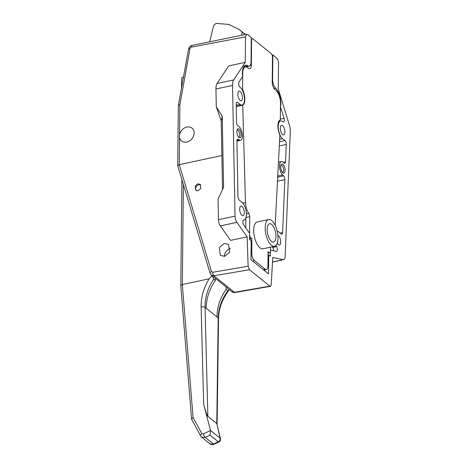 <?xml version="1.0" encoding="UTF-8"?>
<svg xmlns="http://www.w3.org/2000/svg" width="468" height="468" viewBox="0 0 468 468"><rect width="100%" height="100%" fill="white"/><g stroke="black" fill="none" stroke-linecap="round" stroke-linejoin="round"><path stroke-width="0.7" d="M239.107 129.045A4.692 2.007 77.9 0 0 237.276 129.455A4.692 2.007 77.9 0 0 237.106 133.719A4.692 2.007 77.9 0 0 239.002 137.539A4.692 2.007 77.9 0 0 239.019 137.557A4.692 2.007 77.9 0 0 241.254 135.065A4.692 2.007 77.9 0 0 239.107 129.045M238.504 137.019A3.609 1.539 77.9 0 0 238.861 137.036A3.609 1.539 77.9 0 0 239.751 134.041A3.609 1.539 77.9 0 0 238.142 130.233A3.609 1.539 77.9 0 0 237.352 129.981A3.609 1.539 77.9 0 0 237.03 130.145M282.924 164.35A4.692 2.007 77.9 0 0 281.092 164.759A4.692 2.007 77.9 0 0 280.923 169.024A4.692 2.007 77.9 0 0 282.818 172.844A4.692 2.007 77.9 0 0 282.836 172.856A4.692 2.007 77.9 0 0 285.07 170.37A4.692 2.007 77.9 0 0 282.924 164.35M282.315 172.318A3.609 1.539 77.9 0 0 282.678 172.335A3.609 1.539 77.9 0 0 283.567 169.34A3.609 1.539 77.9 0 0 281.958 165.537A3.609 1.539 77.9 0 0 281.169 165.28A3.609 1.539 77.9 0 0 280.847 165.444M282.555 134.55A4.908 2.094 -102.1 0 1 280.367 129.373A4.908 2.094 -102.1 0 1 281.578 125.301A4.908 2.094 -102.1 0 1 282.649 125.652A4.908 2.094 -102.1 0 1 284.842 130.824A4.908 2.094 -102.1 0 1 283.631 134.901A4.908 2.094 -102.1 0 1 282.555 134.55M277.869 235.457A4.908 2.094 -102.1 0 1 278.437 235.773A4.908 2.094 -102.1 0 1 280.63 240.95A4.908 2.094 -102.1 0 1 279.419 245.021A4.908 2.094 -102.1 0 1 278.343 244.676A4.908 2.094 -102.1 0 1 277.214 243.173M240.09 100.333A4.908 2.094 -102.1 0 1 237.902 95.162A4.908 2.094 -102.1 0 1 239.107 91.09A4.908 2.094 -102.1 0 1 240.183 91.436A4.908 2.094 -102.1 0 1 242.371 96.613A4.908 2.094 -102.1 0 1 241.16 100.684A4.908 2.094 -102.1 0 1 240.09 100.333M241.944 215.35A4.908 2.094 -102.1 0 1 239.756 210.173A4.908 2.094 -102.1 0 1 240.961 206.101A4.908 2.094 -102.1 0 1 242.038 206.446A4.908 2.094 -102.1 0 1 244.226 211.624A4.908 2.094 -102.1 0 1 243.015 215.695A4.908 2.094 -102.1 0 1 241.944 215.35M224.248 243.448L228.565 244.39L229.689 252.246L224.675 256.329L220.358 255.388L219.229 247.531L224.248 243.448M197.865 183.813L200.181 184.322L200.79 188.54L198.093 190.733L195.776 190.224L195.174 186.007L197.865 183.813M280.192 233.099L282.631 232.573L284.825 179.659L277.477 181.233M282.631 232.573A2.884 1.234 -102.1 0 1 281.894 234.158A2.884 1.234 -102.1 0 1 281.262 233.953L278.483 231.719A9.383 4.007 -102.1 0 0 277.155 231.046M268.041 255.019L268.72 254.873L270.405 256.23L270.469 250.128L276.348 251.374A2.884 1.234 77.9 0 0 276.582 251.374A2.884 1.234 77.9 0 0 277.325 249.543A2.884 1.234 77.9 0 0 276.547 246.589A9.383 4.007 -102.1 0 1 275.933 245.443M268.72 254.873L268.521 273.85L250.994 259.734L251.193 240.751L249.508 239.394L249.573 233.298L243.769 225.126A2.884 1.234 -102.1 0 1 242.845 222.107A2.884 1.234 -102.1 0 1 243.588 220.118A2.884 1.234 -102.1 0 1 243.67 220.106A9.383 4.007 77.9 0 0 243.951 220.071A9.383 4.007 77.9 0 0 246.267 212.285A9.383 4.007 77.9 0 0 242.079 202.392L239.3 200.152A2.884 1.234 -102.1 0 1 237.978 196.601L236.919 141.061A2.884 1.234 -102.1 0 1 237.662 139.172A2.884 1.234 -102.1 0 1 238.218 139.318L237.217 139.534M236.235 105.206L240.049 104.393L237.592 102.416A2.884 1.234 -102.1 0 0 236.96 102.211A2.884 1.234 -102.1 0 0 236.217 104.101L236.562 122.329A2.884 1.234 -102.1 0 0 237.96 125.939L238.937 126.612A7.213 3.083 -102.1 0 1 242.33 134.164A7.213 3.083 -102.1 0 1 240.575 140.359A7.213 3.083 -102.1 0 1 239.189 139.99L238.218 139.318M240.049 104.393A9.383 4.007 77.9 0 0 242.096 105.06A9.383 4.007 77.9 0 0 244.413 97.274A9.383 4.007 77.9 0 0 240.224 87.376L239.967 87.171A2.884 1.234 -102.1 0 1 238.762 84.69A2.884 1.234 -102.1 0 1 238.972 82.052L242.681 76.419A12.267 5.242 77.9 0 1 245.583 65.268A12.267 5.242 77.9 0 1 247.841 65.824A7.213 3.083 -102.1 0 0 249.169 66.152A7.213 3.083 -102.1 0 0 251.029 61.811L251.281 37.551L247.578 34.562L246.63 34.252L245.513 36.861L191.301 47.145A1.445 1.152 -51.1 0 0 190.037 48.491L179.876 104.674L178.343 105.452L177.705 165.754L210.085 273.218L211.361 275.149M179.536 137.13L179.244 164.648L211.501 271.528L212.718 272.282L248.128 266.228L247.157 236.843L230.572 240.388L220.293 225.921A5.774 2.469 -102.1 0 1 218.439 219.685L218.047 199.146L223.587 187.212L222.236 116.28L216.286 106.803L215.947 89.002A10.103 4.317 -102.1 0 1 217.082 83.509L233.667 79.964L245.244 62.384L245.513 36.861M233.667 79.964A10.103 4.317 77.9 0 0 232.537 85.457L215.947 89.002M218.439 219.685L235.03 216.14L232.537 85.457M235.03 216.14A5.774 2.469 77.9 0 0 236.884 222.376L220.293 225.921M247.157 236.843L236.884 222.376M248.128 266.228L249.444 269.703L213.934 275.775L211.396 275.178L231.952 291.739L234.456 292.307L269.837 286.135L249.444 269.703M269.837 286.135L270.451 286.34L271.206 284.819L272.768 257.476L283.175 259.67A5.774 2.469 77.9 0 0 283.649 259.676A5.774 2.469 77.9 0 0 285.129 256.505L290.295 131.988A10.103 4.317 77.9 0 0 289.294 124.775L278.273 88.996L278.542 63.472C278.437 60.998 277.781 59.143 276.565 57.915L272.856 54.926L272.598 79.191A7.213 3.083 -102.1 0 0 275.652 88.23A12.267 5.242 77.9 0 1 280.507 106.897L284.035 118.357A2.884 1.234 -102.1 0 1 283.579 122.002A2.884 1.234 -102.1 0 1 282.953 121.797L282.695 121.592A9.383 4.007 -102.1 0 0 280.642 120.925A9.383 4.007 -102.1 0 0 278.331 128.712A9.383 4.007 -102.1 0 0 282.514 138.61L284.971 140.587A2.884 1.234 -102.1 0 1 286.287 144.442L279.308 145.934M283.234 162.308L285.568 161.805L286.287 144.442M285.568 161.805A2.884 1.234 -102.1 0 1 284.825 163.396A2.884 1.234 -102.1 0 1 284.117 163.121L283.146 162.226A7.213 3.083 -102.1 0 0 281.373 161.548A7.213 3.083 -102.1 0 0 279.571 167.333A7.213 3.083 -102.1 0 0 282.613 174.979L283.59 175.874A2.884 1.234 -102.1 0 1 284.825 179.659M273.488 250.766A2.884 1.234 77.9 0 0 272.715 247.408A9.383 4.007 -102.1 0 1 272.364 246.771M222.516 189.511L221.206 120.767L216.286 106.803M217.082 83.509L228.659 65.93L245.244 62.384M179.279 164.642L221.873 155.534M272.107 55.089L272.856 54.926M181.502 88.007L181.607 78.016L183.509 76.91M222.236 116.28L221.206 120.767M179.244 164.648L177.705 165.754M211.501 271.528C210.132 272.306 209.758 272.996 210.378 273.587M224.453 256.37A6.856 5.487 128.9 0 1 230.519 248.561M245.811 227.998L245.852 217.912M183.942 142.132A8.295 6.64 -51.1 0 0 193.565 136.001A8.295 6.64 -51.1 0 0 189.692 127.021A8.295 6.64 -51.1 0 0 180.063 133.152A8.295 6.64 -51.1 0 0 183.942 142.132M212.525 444.337L209.857 443.787L201.632 437.159L205.241 437.404L213.455 444.021L212.525 444.337A2.884 1.234 -102.1 0 0 213.156 444.541L213.156 444.541C213.677 444.758 210.132 444.571 209.863 443.787M203.668 404.41L201.146 306.944C200.988 297.215 203.65 287.843 209.137 278.823L182.327 284.556L193.073 417.52L191.582 419.205L200.655 435.989A2.884 1.556 -28.6 0 1 201.843 433.625L203.299 434.011L210.512 430.478L220.135 438.235A2.884 1.562 -12.9 0 1 220.469 438.756L216.778 423.534L218.187 317.918C218.439 308.412 221.662 299.321 227.852 290.657L226.132 289.277A43.296 34.644 -51.1 0 0 217.012 316.971L205.048 307.336L207.868 416.356C206.874 415.005 205.475 411.027 203.668 404.41L210.512 430.478M183.374 184.626L182.327 284.556L180.788 285.679L191.582 419.205M215.368 278.378L215.344 280.589L213.63 279.203C207.757 288.118 204.896 297.496 205.048 307.336A2.884 1.147 -1.5 0 0 201.146 306.944M212.419 276.003L213.63 279.203M215.344 280.589A43.296 34.644 -51.1 0 0 206.224 308.283M209.137 278.823L212.343 275.383M226.155 287.065L226.132 289.277M227.852 290.657L228.676 290.511L229.104 289.446M213.156 444.541L214.075 444.237A2.884 0.877 65.2 0 1 213.455 444.021L218.246 441.804A2.884 2.311 128.9 0 0 220.206 438.855A2.884 2.311 128.9 0 0 220.135 438.235L216.766 423.522L207.868 416.356M210.536 430.572L209.98 435.146L205.241 437.404A2.884 0.924 64.6 0 1 203.299 434.011M209.769 41.746L213.63 25.453L216.029 23.4L228.893 24.43L239.382 29.624L245.109 34.579M242.038 32.105L241.599 35.316M275.19 225.354L279.87 135.135A10.103 4.317 -102.1 0 1 280.332 119.872L280.507 103.329A10.103 4.317 77.9 0 0 275.88 90.365L274.868 89.552A5.774 2.469 -102.1 0 1 272.23 82.146L272.487 57.272A2.884 1.234 77.9 0 0 271.171 53.568L252.966 38.908A2.884 1.234 77.9 0 0 252.34 38.704A2.884 1.234 77.9 0 0 251.591 40.435L251.334 65.309A5.774 2.469 -102.1 0 1 249.842 68.778A5.774 2.469 -102.1 0 1 248.584 68.369L247.572 67.556A10.103 4.317 77.9 0 0 245.361 66.842A10.103 4.317 77.9 0 0 242.757 72.914L242.582 89.458A10.103 4.317 -102.1 0 1 244.858 99.292A10.103 4.317 -102.1 0 1 242.722 105.206L236.264 106.587M265.169 227.764A13.712 5.856 77.9 0 0 274.441 246.332A13.712 5.856 77.9 0 0 277.974 238.083A13.712 5.856 77.9 0 0 268.702 219.515A13.712 5.856 77.9 0 0 265.169 227.764M268.702 219.515L257.219 221.972A13.712 5.856 77.9 0 0 253.685 230.221A13.712 5.856 77.9 0 0 262.957 248.783L274.441 246.332M275.956 236.451A9.383 4.007 77.9 0 0 269.609 223.751A9.383 4.007 77.9 0 0 267.193 229.39A9.383 4.007 77.9 0 0 273.534 242.096A9.383 4.007 77.9 0 0 275.956 236.451M242.722 105.206L245.478 202.539A10.103 4.317 77.9 0 0 248.795 213.385A2.884 1.234 -102.1 0 1 249.748 216.684L249.567 234.158A2.884 1.234 77.9 0 0 250.883 237.861L251.895 238.68L251.743 253.077A5.774 2.469 77.9 0 0 254.387 260.483L265.175 269.176A5.774 2.469 77.9 0 0 266.432 269.586A5.774 2.469 77.9 0 0 267.924 266.111L268.076 251.714L269.088 252.527A2.884 1.234 77.9 0 0 269.714 252.732A2.884 1.234 77.9 0 0 270.463 250.994L270.504 247.168M242.02 89.581L242.582 89.458M251.895 238.68L249.514 239.189M196.373 190.581A3.609 2.884 128.9 0 1 195.928 187.364A3.609 2.884 128.9 0 1 200.725 184.913M272.715 247.408L276.547 246.589M280.338 119.147L284.035 118.357M272.516 261.951L283.175 259.67M179.876 104.674L179.554 135.129M212.718 272.282A2.884 1.275 80.3 0 0 213.934 275.775L234.456 292.307A2.884 1.287 80.1 0 0 235.082 292.512L235.082 292.512C233.415 292.523 232.368 292.266 231.952 291.739M191.301 47.145L192.05 45.408C190.154 45.922 188.99 47.139 188.546 49.058L178.343 105.452M190.037 48.491A2.884 0.977 -169.7 0 0 188.546 49.058M272.259 79.262L272.598 79.191M243.752 66.696L247.841 65.824M236.943 140.476L239.189 139.99M274.014 88.581L275.652 88.23M277.746 176.021L282.613 174.979M277.694 177.132L283.59 175.874M237.592 102.416L236.469 102.656M279.525 141.751L284.971 140.587M279.659 139.218L282.514 138.61M193.073 417.52L201.843 433.625M217.111 424.107L218.521 318.55A2.884 1.322 0.8 0 0 218.187 317.918L217.012 316.971M214.075 444.237L218.866 442.02A2.884 0.877 65.2 0 1 218.246 441.804L209.98 435.146M268.065 252.743L269.088 252.527M251.591 40.435L251.252 40.511M250.047 65.584L251.334 65.309M242.757 72.914L242.418 72.99M242.816 203.106L245.478 202.539M249.748 216.684L245.981 217.491M250.883 237.861L249.52 238.154M251.064 253.223L251.743 253.077M263.232 269.591L265.175 269.176M254.387 260.483L252.445 260.898M246.367 213.905L248.795 213.385M243.418 220.182L243.951 220.071M272.511 262.057L283.649 259.676M270.451 286.34L235.082 292.512M246.63 34.252L192.05 45.408M246.045 66.819L249.169 66.152M236.919 141.137L240.575 140.359M278.466 162.168L281.373 161.548M236.258 106.306L242.096 105.06M278.805 121.317L280.642 120.925M181.9 179.735L180.788 285.632M218.866 442.02A2.884 2.884 0 0 0 220.469 438.756M218.521 318.55C218.755 308.798 222.142 299.45 228.676 290.511M200.655 435.989L201.632 437.159M239.382 29.624L245.443 34.509M266.432 269.586L263.899 270.124M252.34 38.704L251.269 38.932M269.714 252.732L268.059 253.083M245.361 66.842L243.448 67.252"/></g></svg>
